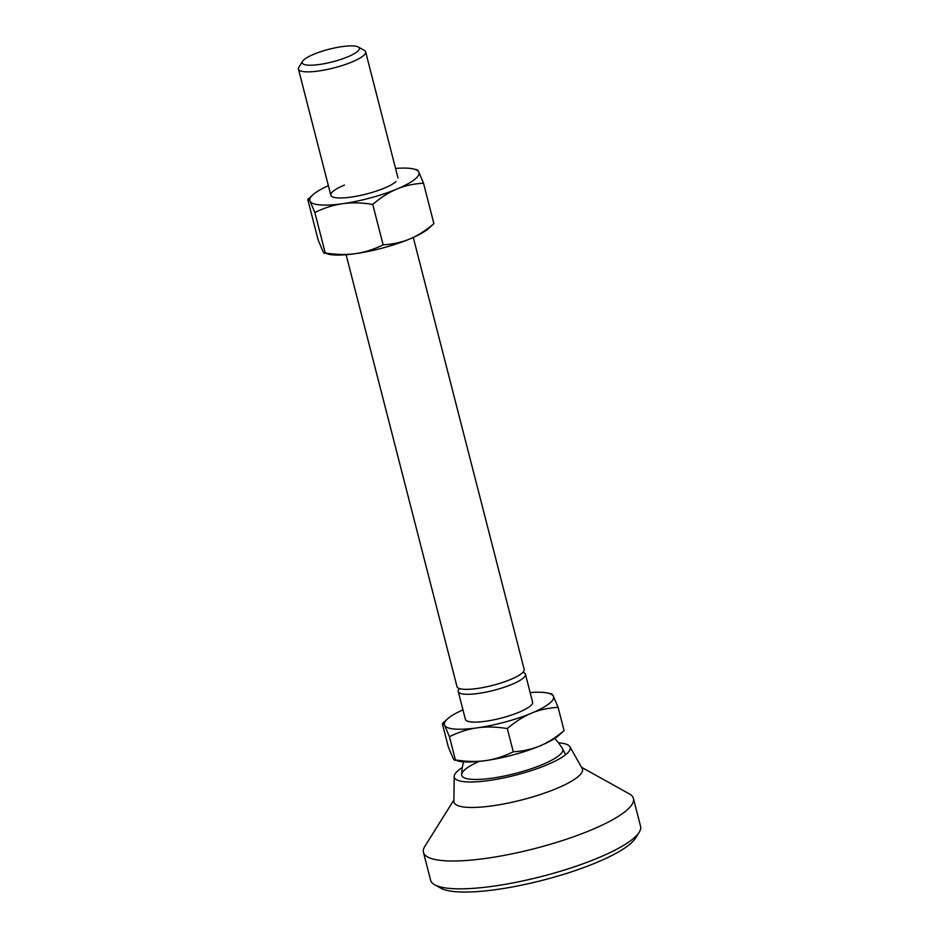<?xml version="1.0" encoding="UTF-8"?>
<svg xmlns="http://www.w3.org/2000/svg" width="939" height="939" viewBox="0 0 939 939"><rect width="100%" height="100%" fill="white"/><g stroke="black" fill="none" stroke-linecap="round" stroke-linejoin="round"><path stroke-width="1.41" d="M302.593 61.246L298.884 67.174A34.684 7.688 -14.4 0 0 298.438 69.087A34.684 7.688 -14.4 0 0 317.734 71.118A34.684 7.688 -14.4 0 0 352.019 61.962A34.684 7.688 -14.4 0 0 365.623 51.833A34.684 7.688 -14.4 0 0 364.309 50.377L358.205 46.973A29.485 6.526 -14.4 0 0 313.779 54.274A29.485 6.526 -14.4 0 0 302.593 61.246A29.485 6.526 -14.4 0 0 315.739 64.932A29.485 6.526 -14.4 0 0 347.759 56.833A29.485 6.526 -14.4 0 0 358.205 46.973M523.023 672.183L524.126 672.805A34.684 7.688 165.6 0 1 525.441 674.272L532.589 702.114A34.684 7.688 165.6 0 1 518.985 712.243A34.684 7.688 165.6 0 1 484.7 721.387A34.684 7.688 165.6 0 1 465.404 719.368L458.244 691.515A34.684 7.688 165.6 0 1 458.69 689.602L459.359 688.533M525.441 674.272A34.684 7.688 165.6 0 1 511.837 684.402A34.684 7.688 165.6 0 1 464.782 694.191A34.684 7.688 165.6 0 1 458.244 691.515M346.092 254.704L456.988 686.609A34.684 7.688 -14.4 0 0 476.284 688.627A34.684 7.688 -14.4 0 0 510.581 679.484A34.684 7.688 -14.4 0 0 524.173 669.354L413.277 237.45M449.429 736.681L455.403 759.933C454.957 760.801 454.183 760.214 453.068 758.172L448.302 746.892L442.328 723.64C442.774 722.772 443.56 723.359 444.663 725.413L449.429 736.681C458.96 732.021 468.197 729.075 477.153 727.854C486.085 726.563 496.132 726.786 507.318 728.535C515.57 721.539 523.633 716.422 531.486 713.182C539.315 709.872 548.188 707.936 558.095 707.349L564.069 730.589C555.806 737.585 547.742 742.702 539.89 745.942C532.061 749.252 523.187 751.2 513.281 751.787C503.75 756.447 494.513 759.393 485.557 760.613C476.625 761.905 466.577 761.682 455.403 759.933L458.443 761.142A56.363 12.489 -14.4 0 0 485.557 760.613A56.363 12.489 -14.4 0 0 539.89 745.942A56.363 12.489 -14.4 0 0 558.811 735.378L564.069 730.589M507.318 728.535L513.281 751.787M558.095 707.349L553.329 696.069C552.226 694.027 551.439 693.428 550.993 694.308M442.328 723.64L447.586 718.863A56.363 12.489 -14.4 0 0 444.663 725.413A56.363 12.489 -14.4 0 0 477.153 727.854A56.363 12.489 -14.4 0 0 531.486 713.182A56.363 12.489 -14.4 0 0 553.329 696.069A56.363 12.489 -14.4 0 0 547.953 693.099A56.363 12.489 -14.4 0 0 530.136 692.583M462.95 709.837A56.363 12.489 -14.4 0 0 447.586 718.863M581.511 767.233L629.318 793.866A108.384 24.015 165.6 0 1 633.414 798.443L640.562 826.285A108.384 24.015 165.6 0 1 639.177 832.283A108.384 24.015 165.6 0 1 598.061 857.941A108.384 24.015 165.6 0 1 434.698 884.773A108.384 24.015 165.6 0 1 430.602 880.195L423.454 852.354A108.384 24.015 165.6 0 1 424.839 846.368L453.901 800.005M639.177 832.283L635.468 838.198A103.184 22.865 165.6 0 1 596.324 862.636A103.184 22.865 165.6 0 1 440.802 888.177L434.698 884.773M633.414 798.443A108.384 24.015 165.6 0 1 590.913 830.099A108.384 24.015 165.6 0 1 483.749 858.68A108.384 24.015 165.6 0 1 423.454 852.354M558.47 742.819A59.826 13.252 165.6 0 1 569.891 746.716L582.145 768.36A66.329 14.695 165.6 0 1 556.475 788.549A66.329 14.695 165.6 0 1 489.16 806.261A66.329 14.695 165.6 0 1 453.877 801.296L454.194 776.424A59.826 13.252 165.6 0 1 462.328 767.503M569.891 746.716A59.826 13.252 165.6 0 1 546.733 764.933A59.826 13.252 165.6 0 1 486.015 780.908A59.826 13.252 165.6 0 1 454.194 776.424M562.461 748.676A52.15 11.55 165.6 0 1 542.308 764.592A52.15 11.55 165.6 0 1 489.278 778.537A52.15 11.55 165.6 0 1 461.648 774.558A52.15 11.55 165.6 0 1 479.113 761.4M396.047 181.591A34.684 7.688 165.6 0 1 384.403 188.093A34.684 7.688 165.6 0 1 334.284 197.448A34.684 7.688 165.6 0 1 344.425 185.077M314.847 212.531L325.234 252.978C324.788 253.847 324.014 253.26 322.91 251.218L318.133 239.938L307.757 199.491C308.203 198.622 308.978 199.209 310.081 201.263L314.847 212.531C324.378 207.871 333.627 204.925 342.571 203.704C351.503 202.413 361.562 202.636 372.736 204.385L383.124 244.833C373.593 249.492 364.344 252.438 355.4 253.659C346.468 254.95 336.408 254.727 325.234 252.978L328.274 254.187A56.363 12.489 165.6 0 0 355.4 253.659A56.363 12.489 165.6 0 0 409.733 238.987C401.892 242.297 393.03 244.246 383.124 244.833M372.736 204.385C380.999 197.39 389.051 192.272 396.904 189.032C404.744 185.722 413.606 183.774 423.512 183.187L418.747 171.919C417.644 169.865 416.869 169.278 416.423 170.147M423.512 183.187L433.9 223.646C425.637 230.63 417.585 235.748 409.733 238.987A56.363 12.489 165.6 0 0 428.654 228.423L433.9 223.646M307.757 199.491L313.004 194.713A56.363 12.489 165.6 0 1 328.368 185.676M395.565 168.433A56.363 12.489 165.6 0 1 413.383 168.938A56.363 12.489 165.6 0 1 418.747 171.919A56.363 12.489 165.6 0 1 396.904 189.032A56.363 12.489 165.6 0 1 342.571 203.704A56.363 12.489 165.6 0 1 310.081 201.263A56.363 12.489 165.6 0 1 313.004 194.713M463.573 761.858A54.192 54.192 0 0 0 461.648 774.558M298.438 69.087L330.821 195.218M365.623 51.833L398.007 177.964M547.953 693.099L551.592 693.933M565.56 754.756A54.192 54.192 0 0 0 554.667 738.477M413.383 168.938L417.022 169.783"/></g></svg>
